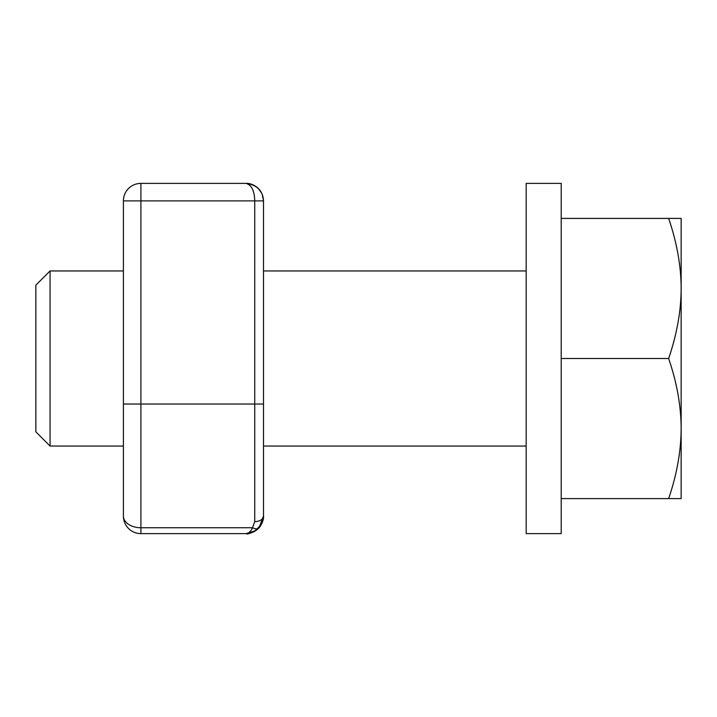 <?xml version="1.0" encoding="UTF-8"?>
<svg xmlns="http://www.w3.org/2000/svg" width="717" height="717" viewBox="0 0 717 717"><rect width="100%" height="100%" fill="white"/><g stroke="black" fill="none" stroke-linecap="round" stroke-linejoin="round"><path stroke-width="1.08" d="M261.768 523.706L255.602 530.732L245.985 533.618C251.353 533.448 255.709 531.485 259.07 527.748A8.756 4.849 41.7 0 1 252.527 527.748L140.917 527.748L140.917 533.618A17.513 17.513 0 0 1 123.405 516.106A17.513 11.642 0 0 0 140.917 527.748L140.917 404.029L254.741 404.029L254.741 521.635L252.527 527.748C250.851 531.485 248.674 533.448 245.985 533.618L140.917 533.618A17.513 17.513 0 0 1 123.405 516.106L123.405 200.894L140.917 200.894L140.917 183.382L245.985 183.382C251.55 184.923 254.463 190.758 254.741 200.894L263.498 200.894L263.498 454.811M263.498 200.805L263.498 262.189M262.996 196.745L263.498 200.894L263.498 516.106L259.07 527.748C259.088 528.304 264.206 520.909 263.498 516.106A8.756 5.53 0 0 1 254.741 521.635M263.022 520.183L263.498 516.303M261.741 193.249L258.084 188.239M252.85 184.78L245.985 183.382C257.107 184.923 262.942 190.758 263.498 200.894L263.498 200.715M123.405 200.894A17.513 17.513 0 0 1 140.917 183.382A17.513 17.513 0 0 0 123.405 200.894M262.162 522.81L261.786 523.652M257.986 528.868L254.006 531.673M252.877 184.798L254.033 185.345M257.322 187.549L258.03 188.186M35.85 395.175L35.85 431.84L50.065 446.055L50.065 270.945L35.85 285.16L35.85 395.175M668.638 498.593L681.15 498.593L681.15 428.542C681.033 451.244 676.866 474.591 668.638 498.593L561.196 498.593M561.196 358.5L561.196 533.618L526.17 533.618L526.17 183.382L561.196 183.382L561.196 358.5L668.638 358.5C676.902 382.672 681.069 406.019 681.15 428.542L681.15 288.458C681.078 310.918 676.911 334.274 668.638 358.5M668.638 218.407C676.911 242.633 681.078 265.989 681.15 288.458L681.15 218.407L561.196 218.407M123.405 404.029L140.917 404.029L140.917 200.894L254.741 200.894L254.741 404.029L263.498 404.029M263.005 196.772L262.099 194.047M258.003 188.15L257.466 187.675M256.794 187.119L254.177 185.416M245.994 533.618C247.912 534.739 252.267 532.785 259.07 527.748M263.498 200.778L262.135 194.128L260.352 190.874C253.755 182.898 247.302 183.4 245.994 183.382M526.17 270.945L263.498 270.945M123.405 270.945L50.065 270.945M526.17 446.055L263.498 446.055M123.405 446.055L50.065 446.055"/></g></svg>
